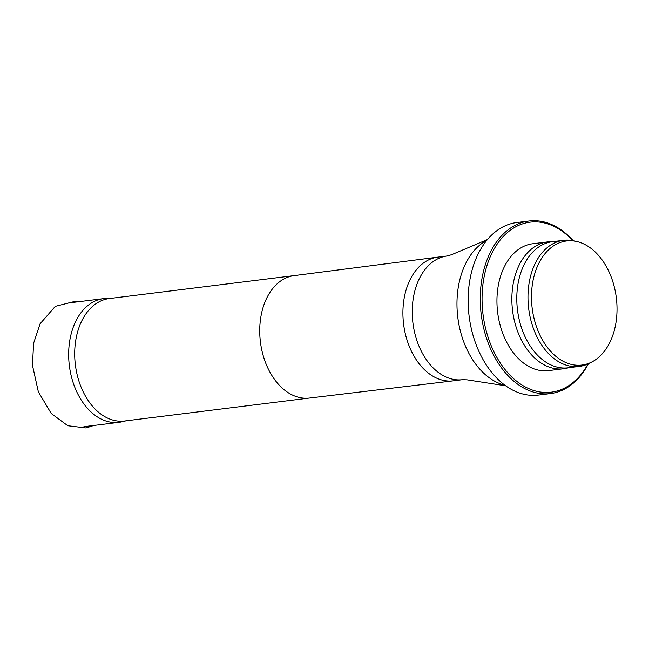 <?xml version="1.0" encoding="UTF-8"?>
<svg xmlns="http://www.w3.org/2000/svg" width="649" height="649" viewBox="0 0 649 649"><rect width="100%" height="100%" fill="white"/><g stroke="black" fill="none" stroke-linecap="round" stroke-linejoin="round"><path stroke-width="0.97" d="M110.906 298.353L106.882 298.394A62.336 42.274 82.9 0 0 103.629 298.613A62.336 42.274 82.9 0 0 69.354 365.679A62.336 42.274 82.9 0 0 118.986 422.337A62.336 42.274 82.9 0 0 120.519 422.101A62.336 42.274 82.9 0 0 122.19 421.753L126.101 420.803M294.281 275.59L109.308 298.548A61.696 41.844 82.9 0 0 75.381 364.933A61.696 41.844 82.9 0 0 124.503 421.006L309.476 398.048M486.88 240.252A75.446 51.166 82.9 0 0 457.813 317.466A75.446 51.166 82.9 0 0 504.873 385.222M565.019 241.201A62.515 42.396 82.9 0 0 533.713 317.037A62.515 42.396 82.9 0 0 592.115 361.834A62.515 42.396 82.9 0 0 616.323 297.786A62.515 42.396 82.9 0 0 577.196 241.606A62.515 42.396 82.9 0 0 565.019 241.201M577.196 241.606L574.446 240.941A63.545 43.094 82.9 0 0 563.624 240.3A63.545 43.094 82.9 0 0 562.066 240.536A63.545 43.094 82.9 0 0 528.838 309.824A63.545 43.094 82.9 0 0 579.281 366.417A63.545 43.094 82.9 0 0 589.616 363.148L592.115 361.834M563.624 240.3L552.437 241.688A63.545 43.094 82.9 0 0 550.871 241.923A63.545 43.094 82.9 0 0 517.651 311.212A63.545 43.094 82.9 0 0 568.094 367.805L579.281 366.417M553.621 241.542L550.125 241.688A63.926 43.353 82.9 0 0 547.724 241.882A63.926 43.353 82.9 0 0 546.158 242.126A63.926 43.353 82.9 0 0 512.726 311.828A63.926 43.353 82.9 0 0 563.478 368.77A63.926 43.353 82.9 0 0 565.847 368.372L569.278 367.659M547.724 241.882L532.805 243.74A63.926 43.353 82.9 0 0 531.231 243.975A63.926 43.353 82.9 0 0 497.807 313.678A63.926 43.353 82.9 0 0 548.551 370.62L563.478 368.77M572.71 240.576A85.676 58.102 82.9 0 0 528.018 222.477A85.676 58.102 82.9 0 0 491.618 346.72A85.676 58.102 82.9 0 0 588.018 363.927M573.124 240.649A86.95 58.97 82.9 0 0 529.04 221.001A86.95 58.97 82.9 0 0 526.899 221.325A86.95 58.97 82.9 0 0 481.436 316.136A86.95 58.97 82.9 0 0 550.457 393.586A86.95 58.97 82.9 0 0 588.4 363.756M529.04 221.001L516.912 222.51A86.95 58.97 82.9 0 0 514.779 222.834A86.95 58.97 82.9 0 0 469.316 317.645A86.95 58.97 82.9 0 0 538.337 395.087L550.457 393.586M85.887 427.999L87.169 426.288M93.845 425.452L86.057 427.967L87.128 426.288M294.338 275.582A61.696 41.844 82.9 0 0 294.216 275.598A61.696 41.844 82.9 0 0 260.419 341.966A61.696 41.844 82.9 0 0 309.419 398.056A61.696 41.844 82.9 0 0 309.541 398.04M462.559 379.689A62.336 42.274 82.9 0 1 412.934 323.032A62.336 42.274 82.9 0 1 447.202 255.966L437.88 257.126A62.336 42.274 82.9 0 0 437.751 257.142A62.336 42.274 82.9 0 0 403.605 324.192A62.336 42.274 82.9 0 0 453.107 380.866A62.336 42.274 82.9 0 0 453.237 380.849L462.559 379.689L467.077 379.843L505.644 385.79M86.057 427.967L67.812 425.736L51.247 413.494L38.348 391.818L32.45 365.241L33.618 343.199L40.092 323.77L55.311 306.336L75.284 301.298L78.432 301.736M103.629 298.613L68.543 302.969M118.986 422.337L83.899 426.693M309.419 398.056L453.107 380.866M294.216 275.598L437.751 257.142M447.202 255.966L451.542 254.708L487.488 239.522"/></g></svg>
